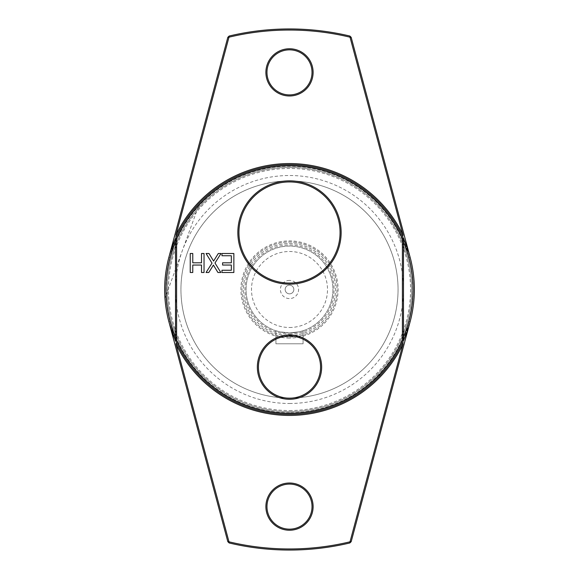 <?xml version="1.0" encoding="UTF-8"?>
<svg xmlns="http://www.w3.org/2000/svg" width="579" height="579" viewBox="0 0 579 579"><rect width="100%" height="100%" fill="white"/><g stroke="black" fill="none" stroke-linecap="round" stroke-linejoin="round"><path stroke-width="0.43" stroke-dasharray="2.9 2.17" d="M258.437 367.122A31.063 31.063 0 0 0 305.032 394.024A31.063 31.063 0 0 0 305.032 340.22A31.063 31.063 0 0 0 258.437 367.122M175.509 242.008L175.509 238.577A124.847 124.847 0 0 1 403.491 238.577L403.491 340.423A124.847 124.847 0 0 1 175.509 340.423L175.509 242.008A123.486 123.486 0 0 1 403.491 242.008M238.932 232.505A50.568 50.568 0 0 0 314.781 276.299A50.568 50.568 0 0 0 314.781 188.711A50.568 50.568 0 0 0 238.932 232.505M192.771 253.501L192.771 262.801L201.514 262.801L201.514 253.501L204.04 253.501L204.04 272.499L201.514 272.499L201.514 265.052L192.771 265.052L192.771 272.499L190.245 272.499L190.245 253.501L192.771 253.501M233.858 272.499L221.974 272.499L221.974 270.255L231.332 270.255L231.332 265.052L222.604 265.052L222.604 262.801L231.332 262.801L231.332 255.752L221.974 255.752L221.974 253.501L233.858 253.501L233.858 272.499M217.943 272.499L213.412 265.066L208.795 272.499L206.073 272.499L212.015 263.141L206.073 253.501L208.968 253.501L213.586 261.078L218.297 253.501L221.019 253.501L214.968 263.018L220.838 272.499L217.943 272.499M164.972 298.366L166.137 295.145L164.972 298.366A124.847 124.847 0 0 0 379.202 376.336L380.374 373.122A123.486 123.486 0 0 0 331.738 173.454A123.486 123.486 0 0 0 166.137 295.145A123.486 123.486 0 0 0 380.374 373.122L379.202 376.336A124.847 124.847 0 0 1 175.509 340.423A124.847 124.847 0 0 0 289.5 414.347A124.847 124.847 0 0 0 397.621 227.077A124.847 124.847 0 0 0 181.379 227.077A124.847 124.847 0 0 0 289.5 414.347A124.847 124.847 0 0 0 397.621 227.077A124.847 124.847 0 0 0 181.379 227.077A124.847 124.847 0 0 0 289.5 414.347A124.847 124.847 0 0 0 403.491 340.423M289.5 403.491A113.991 113.991 0 0 0 388.219 232.505A113.991 113.991 0 0 0 190.781 232.505A113.991 113.991 0 0 0 289.5 403.491M403.491 238.577A124.847 124.847 0 0 0 175.509 238.577M175.509 336.992A123.486 123.486 0 0 0 403.491 336.992M169.958 257.467L168.909 257.185L227.815 37.338L229.298 35.999L169.958 257.467A123.761 123.761 0 0 0 169.958 321.533L228.98 541.806A259.464 259.464 0 0 0 350.02 541.806L349.846 542.964A260.55 260.55 0 0 1 229.154 542.964L228.98 541.806L227.815 541.662L168.909 321.815A124.847 124.847 0 0 1 168.909 257.185L177.008 235.356A124.847 124.847 0 0 1 401.992 235.356L410.091 257.185A124.847 124.847 0 0 1 410.091 321.815L351.185 541.662L350.02 541.806L409.042 321.533A123.761 123.761 0 0 0 409.042 257.467L349.702 35.999L351.185 37.338L410.091 257.185L409.042 257.467M349.846 542.964L351.185 541.662M169.958 321.533L168.909 321.815L177.008 343.644A124.847 124.847 0 0 0 289.5 414.347A124.847 124.847 0 0 0 397.621 227.077A124.847 124.847 0 0 0 181.379 227.077A124.847 124.847 0 0 0 289.5 414.347A124.847 124.847 0 0 0 397.621 227.077A124.847 124.847 0 0 0 181.379 227.077A124.847 124.847 0 0 0 289.5 414.347A124.847 124.847 0 0 0 397.621 227.077A124.847 124.847 0 0 0 181.379 227.077A124.847 124.847 0 0 0 289.5 414.347A124.847 124.847 0 0 1 181.379 227.077A124.847 124.847 0 0 1 397.621 227.077A124.847 124.847 0 0 1 289.5 414.347A124.847 124.847 0 0 0 397.621 227.077A124.847 124.847 0 0 0 181.379 227.077A124.847 124.847 0 0 0 289.5 414.347A124.847 124.847 0 0 0 401.992 343.644L410.091 321.815L409.042 321.533M227.815 541.662L229.154 542.964M349.702 35.999A260.55 260.55 0 0 0 229.298 35.999M312.023 72.375A22.523 22.523 0 0 0 278.238 52.863A22.523 22.523 0 0 0 278.238 91.887A22.523 22.523 0 0 0 312.023 72.375M312.03 506.625A22.523 22.523 0 0 0 278.238 487.113A22.523 22.523 0 0 0 278.238 526.137A22.523 22.523 0 0 0 312.03 506.625M313.109 72.375A23.616 23.616 0 0 1 277.696 92.821A23.616 23.616 0 0 1 277.696 51.929A23.616 23.616 0 0 1 313.109 72.375M313.116 506.625A23.616 23.616 0 0 1 277.696 527.071A23.616 23.616 0 0 1 277.696 486.179A23.616 23.616 0 0 1 313.116 506.625M289.5 412.718A123.218 123.218 0 0 1 182.79 227.894A123.218 123.218 0 0 1 396.21 227.887A123.218 123.218 0 0 1 289.5 412.718M289.5 411.633A122.133 122.133 0 0 0 395.269 228.437A122.133 122.133 0 0 0 183.731 228.43A122.133 122.133 0 0 0 289.5 411.633A122.133 122.133 0 0 1 183.731 228.437A122.133 122.133 0 0 1 395.269 228.43A122.133 122.133 0 0 1 289.5 411.633M289.5 410.547A121.047 121.047 0 0 0 394.328 228.98A121.047 121.047 0 0 0 184.672 228.973A121.047 121.047 0 0 0 289.5 410.547M289.5 338.078A48.578 48.578 0 0 1 247.428 265.211A48.578 48.578 0 0 1 331.572 265.211A48.578 48.578 0 0 1 289.5 338.078M289.5 336.992A47.492 47.492 0 0 0 330.631 265.754A47.492 47.492 0 0 0 248.369 265.754A47.492 47.492 0 0 0 289.5 336.992A47.492 47.492 0 0 0 330.631 265.754A47.492 47.492 0 0 0 248.369 265.754A47.492 47.492 0 0 0 289.5 336.992M289.5 413.261A123.761 123.761 0 0 1 182.32 227.619A123.761 123.761 0 0 1 396.68 227.619A123.761 123.761 0 0 1 289.5 413.261A123.761 123.761 0 0 0 396.68 227.619A123.761 123.761 0 0 0 182.32 227.619A123.761 123.761 0 0 0 289.5 413.261M289.5 398.062A108.562 108.562 0 0 0 383.515 235.219A108.562 108.562 0 0 0 195.485 235.219A108.562 108.562 0 0 0 289.5 398.062A108.562 108.562 0 0 0 383.515 235.219A108.562 108.562 0 0 0 195.485 235.219A108.562 108.562 0 0 0 289.5 398.062M166.137 295.145L198.626 205.878A123.486 123.486 0 0 0 166.137 295.145L198.626 205.878A123.486 123.486 0 0 1 412.863 283.855A123.486 123.486 0 0 1 289.5 412.986A123.486 123.486 0 0 1 166.137 295.145M414.028 280.634A124.847 124.847 0 0 0 199.798 202.664A124.847 124.847 0 0 1 414.028 280.634M289.5 335.502A46.002 46.002 0 0 0 329.342 266.499A46.002 46.002 0 0 0 249.658 266.499A46.002 46.002 0 0 0 289.5 335.502A46.002 46.002 0 0 0 329.342 266.499A46.002 46.002 0 0 0 249.658 266.499A46.002 46.002 0 0 0 289.5 335.502M289.5 334.047A44.547 44.547 0 0 0 328.083 267.223A44.547 44.547 0 0 0 250.917 267.223A44.547 44.547 0 0 0 289.5 334.047M289.5 332.925A43.425 43.425 0 0 0 327.106 267.788A43.425 43.425 0 0 0 251.894 267.788A43.425 43.425 0 0 0 289.5 332.925L299.097 331.854L303.07 330.754L299.097 331.854L289.5 332.925A43.425 43.425 0 0 0 327.106 267.788A43.425 43.425 0 0 0 251.894 267.788A43.425 43.425 0 0 0 289.5 332.925L279.903 331.854L275.93 330.754L279.903 331.854L289.5 332.925M303.07 343.781L303.07 330.754L303.07 343.781L275.93 343.781L275.93 330.754L275.93 343.781L303.07 343.781M289.5 327.497A37.997 37.997 0 0 0 322.409 270.502A37.997 37.997 0 0 0 256.591 270.502A37.997 37.997 0 0 0 289.5 327.497M289.5 280.41A9.09 9.09 0 0 0 281.626 294.045A9.09 9.09 0 0 0 297.374 294.045A9.09 9.09 0 0 0 289.5 280.41M289.5 285.158A4.343 4.343 0 0 1 293.264 291.671A4.343 4.343 0 0 1 285.737 291.671A4.343 4.343 0 0 1 289.5 285.158A4.343 4.343 0 0 1 293.264 291.671A4.343 4.343 0 0 1 285.737 291.671A4.343 4.343 0 0 1 289.5 285.158"/><path stroke-width="0.87" d="M258.437 367.122A31.063 31.063 0 0 1 305.032 340.22A31.063 31.063 0 0 1 305.032 394.024A31.063 31.063 0 0 1 258.437 367.122M257.351 367.122A32.149 32.149 0 0 0 305.574 394.965A32.149 32.149 0 0 0 305.574 339.28A32.149 32.149 0 0 0 257.351 367.122M176.595 238.809A123.761 123.761 0 0 1 402.405 238.809L402.405 340.191A123.761 123.761 0 0 1 176.595 340.191L176.595 238.809L175.509 238.577L175.509 340.423A124.847 124.847 0 0 0 403.491 340.423L403.491 238.577A124.847 124.847 0 0 0 175.509 238.577A124.847 124.847 0 0 0 175.509 340.423L176.595 340.191M217.943 272.499L213.412 265.066L208.795 272.499L206.073 272.499L212.015 263.141L206.073 253.501L208.968 253.501L213.586 261.078L218.297 253.501L221.019 253.501L214.968 263.018L220.838 272.499L217.943 272.499M231.332 262.801L231.332 255.752L221.974 255.752L221.974 253.501L233.858 253.501L233.858 272.499L221.974 272.499L221.974 270.255L231.332 270.255L231.332 265.052L222.604 265.052L222.604 262.801L231.332 262.801M201.514 265.052L192.771 265.052L192.771 272.499L190.245 272.499L190.245 253.501L192.771 253.501L192.771 262.801L201.514 262.801L201.514 253.501L204.04 253.501L204.04 272.499L201.514 272.499L201.514 265.052M237.846 232.505A51.654 51.654 0 0 0 315.323 277.232A51.654 51.654 0 0 0 315.323 187.777A51.654 51.654 0 0 0 237.846 232.505M402.405 238.809L403.491 238.577A124.847 124.847 0 0 1 403.491 340.423L402.405 340.191M238.932 232.505A50.568 50.568 0 0 1 314.781 188.711A50.568 50.568 0 0 1 314.781 276.299A50.568 50.568 0 0 1 238.932 232.505M403.491 336.992A123.486 123.486 0 0 0 403.491 242.008M175.509 242.008A123.486 123.486 0 0 0 175.509 336.992M401.992 235.356L403.02 234.98A125.933 125.933 0 0 0 175.98 234.98L177.008 235.356M175.98 234.98L228.98 37.194A259.464 259.464 0 0 1 350.02 37.194L403.02 234.98M313.109 72.375A23.609 23.609 0 0 0 277.696 51.929A23.609 23.609 0 0 0 277.696 92.821A23.609 23.609 0 0 0 313.109 72.375M229.154 36.036L228.98 37.194L227.815 37.338L229.154 36.036A260.55 260.55 0 0 1 349.846 36.036L351.185 37.338L350.02 37.194L349.846 36.036M410.091 257.185L351.185 37.338M351.185 541.662L349.846 542.964L350.02 541.806L351.185 541.662L410.091 321.815M177.008 343.644L175.98 344.02A125.933 125.933 0 0 0 403.02 344.02L401.992 343.644M403.02 344.02L350.02 541.806A259.464 259.464 0 0 1 228.98 541.806L175.98 344.02M313.109 506.625A23.609 23.609 0 0 0 277.696 486.179A23.609 23.609 0 0 0 277.696 527.071A23.609 23.609 0 0 0 313.109 506.625M229.154 542.964L227.815 541.662L228.98 541.806L229.154 542.964A260.55 260.55 0 0 0 349.846 542.964M168.909 321.815L227.815 541.662M227.815 37.338L168.909 257.185M312.023 72.375A22.523 22.523 0 0 1 278.238 91.887A22.523 22.523 0 0 1 278.238 52.863A22.523 22.523 0 0 1 312.023 72.375M312.03 506.625A22.523 22.523 0 0 1 278.238 526.137A22.523 22.523 0 0 1 278.238 487.113A22.523 22.523 0 0 1 312.03 506.625M164.972 298.366A124.847 124.847 0 0 0 175.509 340.423"/></g></svg>

